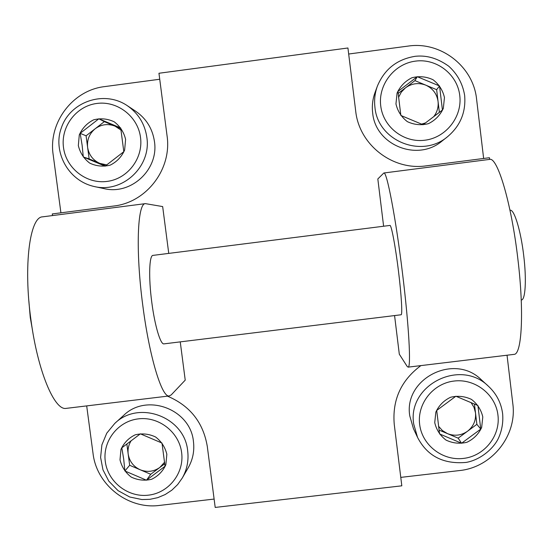 <?xml version="1.0" encoding="UTF-8"?>
<svg xmlns="http://www.w3.org/2000/svg" width="553" height="553" viewBox="0 0 553 553"><rect width="100%" height="100%" fill="white"/><g stroke="black" fill="none" stroke-linecap="round" stroke-linejoin="round"><path stroke-width="0.83" d="M420.895 365.602C401.063 380.353 392.181 399.916 394.241 424.296L401.817 485.817L215.2 507.433L207.292 446.423C203.241 422.451 189.969 405.695 167.483 396.155M168.748 253.392L162.665 206.573L145.418 203.635C137.421 203.02 135.471 250.951 142.847 305.844C149.455 357.349 161.953 397.711 169.17 395.955L171.223 394.904L185.227 380.132L180.25 341.872M42.781 216.824L42.54 216.852C29.897 216.852 23.274 265.164 30.933 319.765C37.618 371.015 54.464 410.658 66.056 408.39L66.692 408.314M383.616 226.239L377.823 178.965L383.844 172.992C386.768 170.946 395.824 217.965 402.543 273.548C408.964 325.634 411.204 367.669 408.149 367.137L407.188 366.439L399.307 354.197L394.572 315.569M489.467 159.416L489.619 159.395C497.458 156.706 511.47 203.317 517.891 259.198C524.223 311.546 521.845 354.335 514.172 354.355L513.765 354.404M509.997 210.264L510.122 210.251C514.193 209.013 520.891 230.836 523.767 256.025C526.636 279.7 525.391 299.906 521.431 299.996L521.306 300.016M28.867 300.984L30.256 317.457L32.475 330.1M401.07 314.768L401.119 314.768C402.563 314.982 401.437 295.164 398.533 271.62C395.499 246.576 391.33 224.546 389.934 225.437L153.001 255.382C149.213 255.154 148.467 277.578 151.792 302.332C154.771 325.627 160.494 344.685 163.93 343.876L164.041 343.862M483.64 158.469L476.596 99.243C473.403 66.422 440.63 41.033 408.045 46.099L348.673 54.021M159.727 79.245L104.614 86.607C72.637 90.201 48.208 122.725 53.164 154.716L60.92 212.829M383.844 172.992L489.619 159.395L489.433 157.723L426.273 165.845C392.692 170.863 359.153 144.824 355.697 111.091L347.934 47.987L158.953 73.259L167.061 135.831C172.066 169.142 146.462 202.55 113.552 206.062L52.279 213.935L52.5 215.573M86.69 405.902L93.042 453.508C96.595 485.022 128.261 509.7 159.658 505.401L214.115 499.069M400.78 477.384L459.419 470.568C491.748 467.506 517.29 435.702 512.811 403.718L507.039 355.213M433.663 116.745C437.174 112.204 438.633 107.088 438.052 101.406C436.863 93.782 432.771 88.362 425.775 85.148C418.573 82.438 411.812 83.33 405.487 87.823L401.319 92.088L398.54 97.356M421.469 124.142L425.527 122.904M398.132 93.443L414.923 80.62L417.266 76.694L397.932 91.459L400.849 115.459L423.073 124.743L442.428 110.026L439.538 85.978L417.266 76.694M414.923 80.62L436.642 89.676L439.538 85.978M436.642 89.676L439.372 112.383M447.467 136.771L442.013 141.07C417.321 162.119 375.321 144.983 372.66 112.86C371.837 105.934 372.625 99.187 375.003 92.6L377.395 86.088C384.515 69.125 397.137 59.199 415.268 56.295C423.916 55.404 435.211 56.482 448.815 66.27C457.455 74.123 462.73 83.835 464.644 95.413C466.068 112.135 460.345 125.918 447.467 136.771C421.635 158.787 377.72 140.877 374.941 107.275C374.084 100.038 374.906 92.973 377.395 86.088M395.955 103.902L397.075 93.063C400.22 86.22 405.176 81.111 411.923 77.759C419.215 75.899 426.252 76.563 433.027 79.736C438.964 84.291 442.78 90.222 444.46 97.535L443.319 108.388C440.147 115.231 435.19 120.326 428.437 123.658C421.151 125.496 414.128 124.826 407.367 121.653C401.45 117.112 397.642 111.194 395.955 103.902M121.086 130.128L114.989 126.125C107.925 123.443 101.33 124.314 95.206 128.731C89.406 133.57 86.876 139.778 87.616 147.354C88.874 154.861 92.925 160.197 99.775 163.37L106.867 164.918M105.588 165.817L89.144 158.891L86.088 135.81L104.33 121.646L98.856 118.798L80.157 133.321L82.134 145.308L83.296 156.983L105.098 166.163L123.81 151.688L120.706 127.978L98.856 118.798M104.33 121.646L120.81 128.573M86.088 135.81L80.157 133.321M89.144 158.891L83.296 156.983M127.19 105.602L135.651 111.208C146.241 118.549 152.504 128.628 154.439 141.444C158.981 169.412 131.151 195.333 104.047 188.608L94.197 186.513C122.51 193.536 151.584 166.446 146.828 137.206C144.803 123.81 138.257 113.275 127.19 105.602C103.805 89.773 69.706 101.904 61.265 128.165C52.867 150.61 67.155 180.499 94.197 186.513M78.332 145.584L79.293 134.904C82.293 128.165 87.063 123.139 93.609 119.842C100.708 118.024 107.586 118.681 114.236 121.826C120.084 126.319 123.879 132.167 125.607 139.384L124.625 150.077C121.612 156.817 116.828 161.829 110.275 165.105C103.19 166.909 96.326 166.239 89.69 163.1C83.856 158.621 80.074 152.78 78.332 145.584M131.248 440.61C128.621 444.681 127.598 449.14 128.178 453.985C129.409 461.34 133.418 466.601 140.199 469.78C147.188 472.476 153.713 471.709 159.796 467.472L164.67 462.114M162.001 443.057L140.365 433.835L121.819 447.826L123.685 459.038L124.888 470.983L146.476 480.204L165.043 466.255L162.001 443.057M164.822 463.697L150.741 474.274L129.672 465.287L126.851 443.955M129.672 465.287L124.888 470.983M150.741 474.274L146.476 480.204M114.768 423.432L123.665 415.386C146.656 392.685 190.605 409.144 193.453 441.598C194.566 450.889 192.845 459.571 188.276 467.658L182.269 478.048C187.038 469.608 188.843 460.531 187.674 450.833C184.695 416.941 138.775 399.736 114.768 423.432L106.757 433.186L101.897 444.84L100.605 457.414L102.969 469.85L108.803 481.131L118.052 490.642L129.706 496.995L141.934 499.553L149.96 499.324L157.792 497.638L165.181 494.541L171.872 490.145L177.631 484.58L182.269 478.048M120.001 459.833L120.969 449.402C123.948 442.842 128.683 437.99 135.174 434.838C142.211 433.137 149.02 433.863 155.607 437.008C161.4 441.46 165.147 447.225 166.847 454.29L165.859 464.734C162.858 471.287 158.117 476.133 151.619 479.264C144.589 480.944 137.794 480.218 131.22 477.073C125.448 472.628 121.708 466.884 120.001 459.833M438.494 426.218L442.414 430.566L447.432 433.614C454.545 436.338 461.243 435.55 467.52 431.243C473.479 426.515 476.14 420.384 475.504 412.856L474.011 407.347L471.011 402.48M477.93 405.549L455.879 396.231L436.711 410.444L439.566 433.932L461.561 443.25L480.757 429.087L477.93 405.549M474.433 403.987L476.88 424.331L480.757 429.087M476.88 424.331L458.161 438.156L461.561 443.25M417.543 437.382L413.444 428.651L409.787 415.939C403.372 378.743 454.31 352.759 481.276 379.724L488.465 386.277C496.483 393.777 501.212 402.93 502.629 413.741C503.382 422.43 501.924 430.732 498.253 438.633C493.193 449.001 480.211 459.944 466.193 462.412C443.437 464.423 427.22 456.08 417.543 437.382L413.72 424.103C407.015 385.241 460.276 358.088 488.465 386.277M434.734 422.623L435.861 412.047C438.992 405.384 443.9 400.455 450.591 397.254C457.822 395.519 464.79 396.245 471.495 399.418C477.37 403.932 481.138 409.773 482.797 416.941L481.649 427.531C478.497 434.188 473.575 439.11 466.884 442.289C459.661 444.004 452.707 443.271 446.022 440.098C440.16 435.598 436.4 429.771 434.734 422.623M458.161 438.156L439.013 430.047M459.764 95.531C462.446 116.704 446.091 137.635 424.953 140.206C403.856 143.096 383.16 127.031 380.734 105.9C377.989 84.809 394.206 63.795 415.4 61.134C436.552 58.155 457.393 74.309 459.764 95.531M140.517 137.427C143.393 158.303 127.674 178.902 107.075 181.412C86.517 184.225 66.118 168.368 63.498 147.533C60.574 126.741 76.155 106.052 96.803 103.459C117.416 100.556 137.953 116.51 140.517 137.427M181.626 452.548C184.439 472.981 168.838 492.944 148.425 495.163C128.047 497.693 107.863 481.96 105.298 461.568C102.429 441.218 117.9 421.165 138.368 418.863C158.794 416.257 179.117 432.073 181.626 452.548M497.956 415.151C500.583 435.875 484.352 456.142 463.414 458.423C442.511 461.008 422.029 445.082 419.651 424.407C416.969 403.766 433.068 383.409 454.061 381.045C475.02 378.37 495.64 394.386 497.956 415.151M66.056 408.39L169.17 395.955M408.149 367.137L514.172 354.355M163.93 343.876L401.119 314.768M42.54 216.852L145.418 203.635"/></g></svg>
